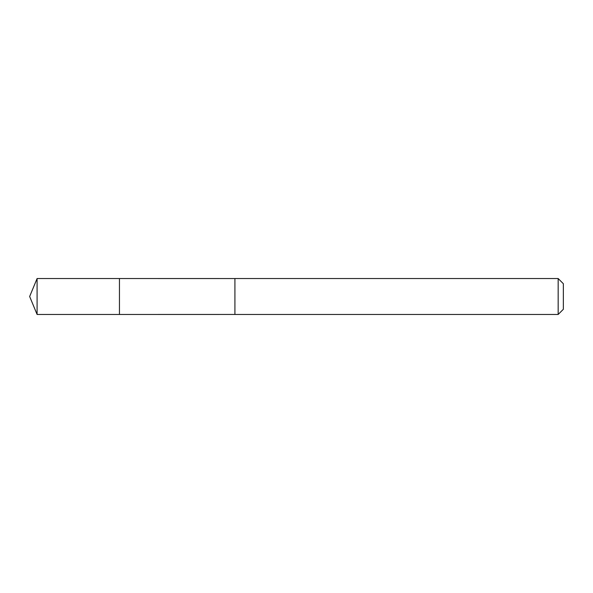 <?xml version="1.0" encoding="UTF-8"?>
<svg xmlns="http://www.w3.org/2000/svg" width="593" height="593" viewBox="0 0 593 593"><rect width="100%" height="100%" fill="white"/><g stroke="black" fill="none" stroke-linecap="round" stroke-linejoin="round"><path stroke-width="0.89" d="M119.452 306.514L119.452 278.54L37.092 278.54L37.092 314.46L119.452 314.46L119.452 278.54L234.917 278.547L234.917 314.453L119.452 314.46L119.452 306.514M234.917 278.54L234.917 314.46L558.169 314.46L558.169 278.54L234.917 278.54M558.169 278.54L563.35 283.721L563.35 309.279L558.169 314.46M119.452 314.46L37.092 314.46L29.65 296.5L37.092 314.46M29.65 296.5L37.092 278.54"/></g></svg>
